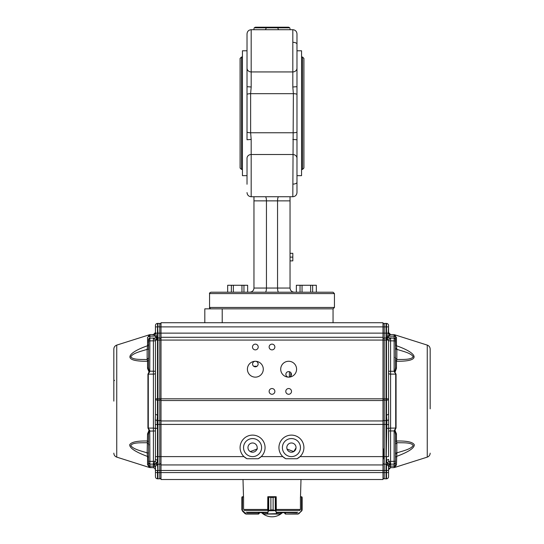 <?xml version="1.0" encoding="UTF-8"?>
<svg xmlns="http://www.w3.org/2000/svg" width="544" height="544" viewBox="0 0 544 544"><rect width="100%" height="100%" fill="white"/><g stroke="black" fill="none" stroke-linecap="round" stroke-linejoin="round"><path stroke-width="0.82" d="M312.63 292.203L312.63 285.267L310.631 285.267L310.631 292.203L333.05 292.203L334.438 293.59L334.438 307.462L333.05 308.849L333.05 322.728L222.217 322.728L222.217 308.849L333.05 308.849L204.816 308.849L204.816 322.728L222.217 322.728M296.976 33.871C296.725 31.341 295.338 29.954 292.815 29.702L251.185 29.702C248.662 29.954 247.275 31.341 247.024 33.871L247.024 86.7L251.185 86.986L250.628 93.67L293.372 93.67L292.815 86.986L292.815 29.702C295.338 29.954 296.725 31.341 296.976 33.871L296.976 94.302A4.162 1.258 180 0 0 293.372 93.67L292.815 196.738C295.338 196.493 296.725 195.106 296.976 192.576L296.976 158.263A4.162 3.754 180 0 0 292.815 154.51L251.185 154.51A4.162 3.754 180 0 0 247.024 158.263L247.024 164.825M247.024 158.263L247.024 184.253M296.976 158.263L296.976 132.144A4.162 1.258 180 0 1 293.372 132.77L250.628 132.77L251.185 139.461L247.024 139.74L247.024 86.7M296.976 50.789L301.553 50.789L301.553 175.658L296.976 175.658M247.024 50.789L242.447 50.789L242.447 175.658L247.024 175.658M290.034 200.872L253.966 200.872L253.966 196.738L290.034 196.738L290.034 288.041C290.285 290.564 291.679 291.951 294.202 292.203L278.664 292.203C277.991 291.951 277.617 290.564 277.549 288.041L290.034 288.041M253.966 200.872L253.966 288.041L277.549 288.041L277.549 200.879C277.603 198.546 277.936 197.166 278.555 196.738M265.445 196.738C266.064 197.166 266.397 198.546 266.451 200.879L266.451 288.041C266.383 290.564 266.009 291.951 265.336 292.203L278.664 292.203M296.976 94.302L296.976 132.144M251.185 139.461L251.185 196.738L292.815 196.738C295.338 196.493 296.725 195.106 296.976 192.576L296.976 184.253M290.034 29.702L290.034 28.587M253.966 29.702L253.966 28.587M288.646 27.2L255.354 27.2L288.646 27.2L289.809 27.826L277.637 27.826L278.576 29.702M333.05 292.203L210.95 292.203L227.671 292.203L227.671 285.267L241.958 285.267L241.958 292.203L233.369 292.203L233.369 285.267M241.958 292.203L249.798 292.203C252.321 291.951 253.715 290.564 253.966 288.041M284.104 292.203L296.351 292.203L296.351 285.267L310.631 285.267M290.034 260.868L292.815 260.868L292.815 253.32L290.034 253.32M292.815 257.115L290.034 257.115M296.976 86.7L292.815 86.986M292.815 139.461L296.976 139.74M265.424 29.702L266.363 27.826L277.637 27.826L277.331 27.2M266.669 27.2L266.363 27.826L254.191 27.826L255.354 27.2M302.525 57.032L303.912 58.419L303.912 168.028L302.525 169.415L302.525 57.032L301.553 57.032M241.475 57.032L241.475 169.415L240.088 168.028L240.088 58.419L241.475 57.032L242.447 57.032M310.631 292.203L302.042 292.203L302.042 285.267M296.351 285.267L296.351 292.203L300.043 292.203L300.043 285.267M312.63 285.267L316.329 285.267L316.329 292.203M243.957 292.203L243.957 285.267L241.958 285.267M233.369 292.203L231.37 292.203L231.37 285.267M243.957 285.267L247.649 285.267L247.649 292.203M296.031 447.855L293.746 451.581L287.055 449.079M257.434 448.929L250.254 451.581M291.421 374.367A2.774 2.774 0 0 1 288.646 377.142A2.774 2.774 0 0 1 285.872 374.367A2.774 2.774 0 0 1 288.646 371.593A2.774 2.774 0 0 1 291.421 374.367M291.421 452.207A4.61 4.61 0 0 1 287.429 445.291A4.61 4.61 0 0 1 295.419 445.291A4.61 4.61 0 0 1 291.421 452.207M252.579 452.207A4.61 4.61 0 0 1 248.581 445.291A4.61 4.61 0 0 1 256.571 445.291A4.61 4.61 0 0 1 252.579 452.207M256.999 366.268L253.701 366.268M280.711 369.206A7.942 7.942 0 0 1 292.618 362.331A7.942 7.942 0 0 1 292.618 376.081A7.942 7.942 0 0 1 280.711 369.206M300.444 447.596A9.017 9.017 0 0 1 286.912 455.403A9.017 9.017 0 0 1 286.912 439.783A9.017 9.017 0 0 1 300.444 447.596M261.596 447.596A9.017 9.017 0 0 1 248.064 455.403A9.017 9.017 0 0 1 248.064 439.783A9.017 9.017 0 0 1 261.596 447.596M258.128 364.038A2.774 2.774 0 0 1 255.354 366.812A2.774 2.774 0 0 1 252.579 364.038A2.774 2.774 0 0 1 255.354 361.264A2.774 2.774 0 0 1 258.128 364.038M247.411 369.206A7.942 7.942 0 0 1 259.318 362.331A7.942 7.942 0 0 1 259.318 376.081A7.942 7.942 0 0 1 247.411 369.206M285.784 391.401A2.87 2.87 0 0 1 290.081 388.919A2.87 2.87 0 0 1 290.081 393.89A2.87 2.87 0 0 1 285.784 391.401M252.484 347.004A2.87 2.87 0 0 1 256.782 344.522A2.87 2.87 0 0 1 256.782 349.486A2.87 2.87 0 0 1 252.484 347.004M269.13 347.004A2.87 2.87 0 0 1 273.435 344.522A2.87 2.87 0 0 1 273.435 349.486A2.87 2.87 0 0 1 269.13 347.004M269.13 391.401A2.87 2.87 0 0 1 273.435 388.919A2.87 2.87 0 0 1 273.435 393.89A2.87 2.87 0 0 1 269.13 391.401M276.719 322.728L382.996 322.728L382.996 456.613L300.064 456.613L297.044 458.742A12.485 12.485 0 0 0 300.315 438.831A12.485 12.485 0 0 0 282.533 438.831A12.485 12.485 0 0 0 285.804 458.742L282.785 456.613L261.215 456.613L258.196 458.742L246.956 458.742A12.485 12.485 0 0 1 243.685 438.831A12.485 12.485 0 0 1 261.467 438.831A12.485 12.485 0 0 1 258.196 458.742M246.956 458.742L243.936 456.613L161.004 456.613L161.004 479.509L382.996 479.509L382.996 470.485L159.78 470.485L159.78 478.781L157.95 478.815L157.95 472.566L155.455 472.566L155.455 476.721A2.081 2.081 0 0 0 157.502 478.802L159.78 478.781A1.251 1.251 0 0 0 161.004 477.53A1.251 1.251 0 0 1 159.78 478.781M267.281 322.728L161.004 322.728L161.004 456.613L157.502 456.613L157.502 428.298L157.236 424.415L155.326 424.674L155.264 419.798L155.455 414.208L157.502 415.249L157.114 420.594L155.264 419.798M384.22 464.209A1.251 1.251 0 0 1 382.996 462.964A1.251 1.251 0 0 0 384.22 464.209A1.251 1.251 0 0 1 383.452 463.93A1.251 1.251 0 0 0 384.22 464.209L384.22 456.613L382.996 456.613L382.996 470.485L384.22 470.485L384.22 464.209L386.498 464.236L386.498 470.485L388.545 470.485L388.545 466.194L390.585 464.161L386.498 464.236L388.545 466.194L388.545 467.058L390.592 466.133L390.592 467.677L390.592 464.216A2.081 2.054 180 0 0 388.545 466.262L390.585 464.161L386.05 464.243L386.05 472.566L157.95 472.566L157.502 464.236L155.455 466.269L153.408 464.216L153.408 461.387L155.19 461.387L155.455 459.347L157.502 460.374L156.971 463.189L153.496 464.168L159.78 464.209L157.95 464.243L157.95 424.415L159.78 424.415L159.78 464.209A1.251 1.251 0 0 0 160.548 463.93A1.251 1.251 0 0 1 159.78 464.209L159.78 470.485L157.95 470.485L157.95 464.243M382.996 337.294L161.004 337.294L382.996 337.294M161.004 464.936L382.996 464.936L161.004 464.936M297.044 458.742L285.804 458.742M243.501 496.985L243.005 479.509L300.995 479.509L300.499 496.985M276.162 496.985L267.838 496.985M277.27 512.666L296.888 512.666M247.112 512.666L266.73 512.666M276.162 496.713L268.396 496.713L270.878 497.406L267.791 496.985L267.702 510M267.838 496.713L268.389 496.713L268.124 510.802L270.871 509.891L268.226 510.673M284.696 513.359L285.512 514.053L284.696 513.359L285.389 513.774L284.696 513.359L284.696 512.666M300.152 510L300.431 509.313L300.152 510M302.158 497.406L302.158 509.891L301.75 510.87L302.158 509.891L302.158 497.406L301.566 496.985L301.893 496.862L300.805 496.713M301.512 510.802L298.976 513.645L297.996 514.053L285.512 514.053L297.996 514.053L301.628 510.993L298.86 513.448L301.512 510.802L301.512 496.985L300.431 496.985L300.431 509.313M300.499 496.713L301.893 496.862M298.976 513.645L297.996 514.053M243.569 509.313L243.569 496.985L242.488 496.985L242.372 510.993L245.024 513.645L246.004 514.053L258.611 514.053L246.004 514.053L245.024 513.645L241.842 509.891L245.922 513.774L258.611 513.774L259.304 513.359L259.304 512.666M243.195 496.713L241.842 497.406L242.107 496.862L243.501 496.713M242.57 496.713L241.842 497.406L241.842 509.891L241.842 497.406M242.148 496.828L242.284 510.673M259.304 513.359L258.611 514.053L259.304 513.359M280.772 512.666L280.5 514.053L263.5 514.053L263.228 512.666M276.298 510L276.209 496.985L273.129 497.406L275.611 496.713M275.257 496.862L275.291 510.462L275.876 510.802L273.122 509.891L275.257 510.605M280.5 514.053L276.665 514.053L276.42 513.645L263.52 514.053L263.255 512.666M275.774 510.673L268.124 510.802L267.58 513.645L268.389 510.993M275.876 496.985L275.876 510.802L276.692 513.448L275.611 510.993M276.692 513.448L276.665 514.053M268.743 496.862L268.743 510.605M267.335 514.053L267.308 513.448M290.782 376.142L290.782 372.592M430.168 408.857L430.168 349.071L430.168 408.857M395.481 348.894L395.481 336.002A1.387 1.346 180 0 0 396.454 337.287C395.128 334.288 395.128 334.288 396.454 337.287L396.454 345.766L395.481 344.651L396.454 345.766C416.799 352.764 422.926 361.699 396.454 361.23L396.454 368.417L395.175 371.872L394.842 371.287L395.481 367.758L395.481 340.904L394.121 340.904L394.121 338.13L395.481 339.517L395.318 338.864A1.387 1.387 0 0 0 394.121 338.13L395.481 339.517L395.481 348.31L396.746 348.459M395.236 338.728L395.481 344.95L395.481 336.002C394.822 334.492 394.822 334.492 395.481 336.002L395.481 336.763L394.121 336.144L394.121 338.13L390.592 338.069L390.592 340.843L388.545 340.843L388.545 340.068L386.498 340.068L386.498 398.8L388.545 398.8L388.545 340.068L386.512 338.599L386.498 340.068L386.05 340.068L386.05 400.187L386.498 400.18L386.498 415.249L388.545 414.208L388.545 373.266A2.081 0.85 180 0 0 390.592 374.116L395.706 374.136L394.121 371.144L396.059 374.156L396.059 428.074L394.924 430.243L396.454 433.813L396.454 441C406.851 440.79 412.801 442.048 414.304 444.774C414.399 448.093 408.449 451.989 396.454 456.464L395.481 457.28M395.481 457.49L395.481 466.228A1.387 1.346 0 0 1 395.624 465.637M395.338 338.898L395.318 338.864A1.387 1.387 0 0 0 394.121 338.13L387.301 337.647L388.178 333.132L386.498 333.132L386.498 337.994L388.545 340.068L390.592 338.069L386.498 337.994L386.512 338.599M382.996 461.468L382.996 401.601M395.481 441.803L396.454 441L396.848 442.714L395.481 444.101L395.481 453.002L396.848 452.88L396.454 464.943C395.182 467.86 395.182 467.86 396.454 464.943L395.481 466.228L395.481 462.72L394.121 464.1A1.387 1.387 0 0 0 395.23 463.508A1.387 1.387 0 0 1 394.121 464.1L390.504 464.168L387.029 463.189L386.498 460.374L386.498 456.613L388.545 456.613L388.674 424.674L386.05 424.415L386.05 456.613L384.22 456.613L384.22 398.8L159.78 398.8L159.78 340.068L382.996 340.068L382.996 340.762M395.175 371.872L394.57 372.32M430.168 349.071C430.059 347.12 429.094 345.794 427.258 345.107L427.258 457.123L394.822 467.412M383.697 458.742L383.697 448.936M394.237 371.294L388.545 371.28L388.545 373.266M396.454 368.417L395.481 367.758M396.44 345.76L396.848 349.35L395.481 349.228L395.481 358.129L396.848 359.516L396.454 361.23L395.481 360.046M396.848 359.516C402.764 359.366 411.169 359.951 413.195 356.782C411.169 353.063 402.764 351.274 396.848 349.35L396.848 359.516M395.4 335.519L395.481 336.002L394.121 334.614L395.481 336.002L394.121 334.614L395.481 336.002L394.89 334.866M391.687 467.656L394.121 467.616L395.481 466.228C394.828 467.731 394.828 467.731 395.481 466.228C394.828 467.731 394.828 467.731 395.481 466.228L394.121 467.616L390.592 467.677L388.545 469.758L390.592 467.677L388.545 469.758L388.545 469.139M396.848 452.88C402.764 450.956 411.169 449.174 413.195 445.448C411.169 442.279 402.764 442.864 396.848 442.714L396.848 452.88M396.746 453.771L395.481 453.92L395.481 462.713L394.121 464.1A1.387 1.387 0 0 0 395.23 463.508A1.387 1.387 0 0 1 394.121 464.1L394.121 461.326L395.481 461.326L395.481 434.472A1.387 0.687 180 0 1 396.454 433.813M395.175 430.358L394.237 430.936L394.842 430.943L395.481 434.472M394.121 431.086L394.57 429.91L394.924 430.243L394.121 431.086L394.121 461.326L390.592 461.387L390.592 464.161M394.57 429.91L396.059 428.074M388.946 338.035L394.121 338.13L395.481 339.517L395.481 340.904M395.481 461.326L395.481 462.713C395.23 463.706 395.23 463.706 395.481 462.713L395.236 463.508A1.387 1.387 0 0 0 395.257 463.474L395.236 463.508A1.387 1.387 0 0 0 395.257 463.474L395.284 463.427A1.387 1.387 0 0 0 395.345 463.325A1.387 1.387 0 0 1 395.284 463.427L395.284 463.427A1.387 1.387 0 0 1 395.284 463.427L395.284 463.427A1.387 1.387 0 0 0 395.345 463.325M395.481 465.467L395.481 462.713A1.387 1.387 0 0 1 395.372 463.264A1.387 1.387 0 0 0 395.481 462.72L395.236 463.508A1.387 1.387 0 0 0 395.257 463.474A1.387 1.387 0 0 1 395.236 463.508A1.387 1.387 0 0 0 395.25 463.488L395.23 463.508A1.387 1.387 0 0 1 394.121 464.1L394.121 466.086L395.481 465.467L394.121 466.086L390.592 466.133M388.545 456.613L388.545 430.957L394.237 430.936M430.168 366.432L430.168 380.997L430.168 366.432M392.306 334.58L394.121 334.614L395.481 336.002M388.545 398.8L388.674 424.674M388.545 371.28L388.545 340.075M388.545 399.14A2.081 1.04 180 0 1 386.498 400.18L386.498 398.8L384.22 398.8L384.22 338.021L386.498 337.994L384.22 338.021A1.251 1.251 -3.2 0 0 382.996 339.266A1.251 1.251 -3.2 0 1 384.22 338.021L384.22 333.132L159.78 333.132L159.78 338.021L156.699 337.647L157.502 337.994L157.502 333.132L155.822 333.132L154.156 334.927L151.694 334.58M388.817 335.444L389.844 334.927L388.178 333.132L388.545 326.89L388.545 332.472L390.592 334.553L388.736 333.343L388.545 332.472L390.592 334.553L388.525 336.07L388.103 338.021M390.517 464.168L386.05 464.243L386.886 420.594L388.736 419.798M386.498 460.374L388.545 459.347L388.81 461.387L390.592 461.387L390.592 428.114A2.081 0.85 -0 0 0 388.545 428.964M161.004 419.961A1.251 0.626 180 0 1 159.78 420.587L159.78 400.173L157.95 400.187L157.95 424.415L157.236 424.415L157.114 420.594L159.78 420.587L159.78 424.415L386.05 424.415L386.05 420.6L386.886 420.594L386.498 415.249M388.545 428.298L386.498 428.298M386.498 337.994L387.301 337.647M394.121 338.13L394.121 336.144L387.512 336.233M392.686 334.587L390.592 334.553L389.096 333.88M388.736 333.343L388.545 332.506M382.996 340.068L386.05 340.068L386.05 326.89L388.545 326.89L388.545 325.509A2.081 2.081 0 0 0 386.498 323.428A2.081 2.081 0 0 1 388.545 325.509A2.081 2.081 0 0 0 386.498 323.428A2.081 2.081 0 0 1 388.545 325.509M395.481 339.531L395.481 342.373M395.379 463.236A1.387 1.387 0 0 0 395.42 463.121A1.387 1.387 0 0 1 395.379 463.236A1.387 1.387 0 0 0 395.481 462.72L395.481 466.228L394.121 467.616L395.481 466.228M382.996 477.53A1.251 1.251 0 0 0 384.22 478.781A1.251 1.251 0 0 1 382.996 477.53A1.251 1.251 180 0 0 384.22 478.781L386.05 478.815L384.22 478.781L384.22 470.485L386.498 470.485L386.498 472.566L388.545 472.566L388.545 476.721L388.545 469.758L390.592 467.677L388.98 468.486M387.029 463.189L388.81 461.387L390.544 464.161M382.996 419.961A1.251 0.626 180 0 0 384.22 420.587L386.05 420.6L386.05 400.187L384.22 400.173A1.251 0.626 180 0 1 382.996 399.548M386.498 323.428L386.05 323.422L386.498 323.428L386.498 333.132L384.22 333.132L384.22 326.89L386.05 326.89L386.05 323.422L384.22 323.449A1.251 1.251 0 0 0 382.996 324.7M386.05 478.815L386.498 478.802L386.498 472.566L386.05 472.566L386.05 478.815L386.498 478.802A2.081 2.081 180 0 0 388.545 476.721A2.081 2.081 0 0 1 386.498 478.802A2.081 2.081 0 0 0 388.545 476.721M113.832 401.118L113.832 349.207L113.832 401.118M148.519 458.497L148.519 466.228A1.387 1.346 0 0 0 147.546 464.943C148.818 467.86 148.818 467.86 147.546 464.943L147.546 456.464C135.551 451.989 129.601 448.093 129.696 444.774C131.199 442.048 137.149 440.79 147.546 441L148.519 441.803M148.519 348.894L148.519 348.31M148.764 338.728L148.519 347.888M155.455 414.208L155.455 340.068L157.502 338.599L157.502 337.987L155.455 340.068L155.455 406.246M161.004 461.468L161.004 401.601M149.43 372.327L149.076 371.987L149.872 371.287L149.43 372.32L147.941 374.156L149.076 371.987L147.546 368.417L147.546 361.23C121.074 361.699 127.201 352.764 147.546 345.766L148.519 344.651L147.546 345.766L147.546 337.287C148.872 334.288 148.872 334.288 147.546 337.287A1.387 1.346 -0 0 0 148.519 336.002L148.519 336.763L149.879 336.144L155.475 336.07L154.156 334.927M148.825 430.358L149.158 430.943L148.519 434.472A1.387 0.687 0 0 0 147.546 433.813L149.076 430.243L147.941 428.074L147.941 374.156M114.526 380.304L113.832 380.997L114.526 380.304M149.076 430.243L149.43 429.91L149.872 430.943L149.076 430.243M147.941 428.074L149.43 429.91M149.158 430.943L149.763 430.936L149.158 430.943M148.519 444.101L147.152 442.714C141.236 442.864 132.831 442.279 130.805 445.448C132.831 449.174 141.236 450.956 147.152 452.88L148.519 453.002M148.519 457.524L147.546 456.464L147.152 452.88L147.546 433.813M148.519 434.472L148.519 466.228C149.158 467.718 149.158 467.718 148.519 466.228L148.519 462.713C148.77 463.706 148.77 463.706 148.519 462.713C148.77 463.706 148.77 463.706 148.519 462.713A1.387 1.387 0 0 0 148.628 463.264A1.387 1.387 0 0 1 148.519 462.713A1.387 1.387 0 0 0 148.628 463.264M147.56 345.76L147.152 349.35C141.229 351.281 132.838 353.049 130.805 356.782C132.831 359.951 141.236 359.366 147.152 359.516L148.519 358.027M160.548 338.3A1.251 1.251 0 0 0 159.78 338.021A1.251 1.251 -24.4 0 1 161.004 339.266A1.251 1.251 0 0 0 159.78 338.021L153.408 338.069L155.455 340.075L155.455 340.843L153.408 340.843L153.408 338.069L149.879 338.13A1.387 1.387 0 0 0 148.682 338.864L148.519 367.758L147.546 368.417M148.519 360.046L147.546 361.23L147.152 359.516L147.152 349.35L148.519 349.228M148.825 371.872L149.763 371.294L149.158 371.287L148.519 367.758M155.455 428.964A2.081 0.85 0 0 0 153.408 428.114L153.408 461.387L149.879 461.326L149.879 464.1A1.387 1.387 0 0 1 148.77 463.508A1.387 1.387 0 0 0 149.872 464.1A1.387 1.387 0 0 1 148.77 463.508A1.387 1.387 0 0 0 149.879 464.1L148.519 462.713L148.519 461.326L149.879 461.326L149.763 430.936M148.519 342.992L148.519 339.531L149.879 338.13L148.519 339.517L148.519 340.904L153.408 340.843L153.408 374.116A2.081 0.85 180 0 0 155.455 373.266M149.763 371.294L149.879 338.13L155.897 338.021L155.475 336.07L156.488 336.233L156.699 337.647L155.897 338.021M155.326 424.674L155.455 428.298L157.502 428.298M148.682 463.372A1.387 1.387 0 0 0 148.764 463.508A1.387 1.387 0 0 1 148.75 463.488L148.77 463.508A1.387 1.387 0 0 0 149.879 464.1L153.408 464.161L149.879 464.1L148.519 462.713L148.764 463.508A1.387 1.387 0 0 1 148.75 463.488L148.764 463.508A1.387 1.387 0 0 1 148.682 463.372A1.387 1.387 0 0 0 148.764 463.508L148.519 462.713L149.879 464.1L153.415 464.161L155.455 466.194M154.85 464.821A2.081 2.054 180 0 0 153.422 464.216L153.408 467.677L155.02 468.486L155.455 470.485L155.455 466.269L155.455 469.758L155.02 468.486L155.455 469.758L155.02 468.486L153.408 467.677L155.02 468.486L153.408 467.677L149.879 467.616L152.313 467.656M148.682 335.342L148.519 336.002L148.913 335.036L148.519 336.002L149.879 334.614L153.408 334.553L155.455 332.472L155.264 333.343L153.408 334.553L155.455 332.472L156.488 336.233M155.455 371.28L149.879 371.144M153.558 464.168L155.19 461.387L156.971 463.189M148.519 336.002L149.879 334.614L148.934 335.016L149.879 334.614L148.519 336.002L149.879 334.614L149.879 338.13A1.387 1.387 0 0 0 148.682 338.864L148.519 339.517L149.879 338.13A1.387 1.387 0 0 0 148.675 338.864L148.662 338.898M155.455 428.298L155.455 456.613L157.502 456.613L157.502 460.374M155.455 340.068L157.502 340.068L157.488 338.599M155.455 459.347L155.455 456.613M148.519 465.467L149.879 466.086L153.408 466.133L155.455 466.922M148.519 466.228L148.913 467.201L148.519 466.228L149.879 467.616L148.519 466.228M149.879 464.1L149.879 467.616L148.934 467.221L152.34 467.656M155.455 466.269L155.455 467.534M157.502 478.802A2.081 2.081 0 0 1 155.455 476.721A2.081 2.081 0 0 0 157.502 478.802L157.502 470.485L155.455 470.485L155.455 472.566M148.553 463.019A1.387 1.387 0 0 1 148.532 462.917L148.764 463.508L148.532 462.917A1.387 1.387 0 0 0 148.553 463.019M157.502 415.249L157.502 400.18L157.95 400.187L157.95 333.132L157.502 333.132L157.502 326.89L155.455 326.89L155.455 325.509L155.455 332.472M155.455 332.506L155.319 333.22M155.264 333.343L153.408 334.553L151.314 334.587M161.004 462.964A1.251 1.251 0 0 1 159.78 464.209A1.251 1.251 0 0 0 161.004 462.964M161.004 324.7A1.251 1.251 0 0 0 159.78 323.449L157.95 323.422L157.95 326.89L159.78 326.89L159.78 333.132L157.95 333.132L157.502 323.428A2.081 2.081 0 0 0 155.455 325.509A2.081 2.081 0 0 1 157.502 323.428A2.081 2.081 0 0 0 155.455 325.509A2.081 2.081 0 0 1 157.502 323.428L157.95 323.422M296.976 68.177A4.162 3.754 180 0 1 292.815 71.93L251.185 71.93A4.162 3.754 180 0 1 247.024 68.177M247.024 33.871C247.275 31.341 248.662 29.954 251.185 29.702L251.185 86.986M247.024 132.144A4.162 1.258 180 0 0 250.628 132.77L250.628 93.67A4.162 1.258 180 0 0 247.024 94.302M334.438 307.462L209.562 307.462C209.216 307.802 209.678 308.264 210.95 308.849M334.438 293.59L209.562 293.59L209.562 307.462M292.815 42.33A4.162 1.795 0 0 1 296.976 44.125M292.815 184.11A4.162 1.795 -0 0 0 296.976 182.315M382.996 400.534L161.004 400.534M161.004 420.947L382.996 420.947M384.22 323.449L384.22 326.89L159.78 326.89L159.78 323.449M246.044 512.258L267.056 512.258M276.944 512.258L297.956 512.258M276.162 510.428L299.941 510.428M244.059 510.428L267.838 510.428M243.644 509.463L267.791 509.463M276.209 509.463L300.356 509.463M285.389 514.053L285.593 512.666M301.995 510.462L301.995 497.08M285.512 514.053L298.078 513.774M258.488 514.053L258.407 512.666M267.791 509.313L267.709 509.918M276.93 513.774L280.745 513.774L280.745 512.666M273.129 509.891L273.122 497.406L273.129 509.891L270.878 509.891L270.871 497.406L270.871 509.891M263.255 513.774L267.07 513.774M273.129 497.406L270.871 497.406M289.394 371.695L289.394 377.033M396.059 374.156L395.706 374.136L395.706 428.094L390.592 428.114L390.592 340.843L394.121 340.904L394.121 371.144M394.121 336.144L394.121 334.614M391.66 467.656L394.121 467.616L394.121 466.086M113.832 453.159C113.941 455.11 114.906 456.436 116.742 457.123L116.742 345.107C114.906 345.794 113.941 347.12 113.832 349.071M148.294 428.094L148.294 374.136L153.408 374.116L153.408 428.114L148.294 428.094M155.455 430.957L149.879 431.086M149.879 338.13A1.387 1.387 0 0 0 148.675 338.864L148.995 339.374L148.682 338.864M155.455 398.8L157.502 398.8L157.502 400.18A2.081 1.04 180 0 1 155.455 399.14M161.004 399.548A1.251 0.626 180 0 1 159.78 400.173L159.78 398.8L157.502 398.8L157.502 340.068L159.78 340.068L159.78 338.021A1.251 1.251 0 0 1 161.004 339.266A1.251 1.251 -24.4 0 0 159.78 338.021M251.185 196.738C248.662 196.493 247.275 195.106 247.024 192.576C247.275 195.106 248.662 196.493 251.185 196.738M209.562 293.59C209.216 293.25 209.678 292.788 210.95 292.203M301.553 169.415L302.525 169.415M241.475 169.415L242.447 169.415M276.216 509.313L276.291 509.918M261.555 512.666A15.259 15.259 0 0 0 282.445 512.666M427.258 457.123C429.094 456.436 430.059 455.11 430.168 453.159M395.066 357.408L395.481 357.83M383.404 463.93L382.996 464.345M383.404 338.3L382.996 337.885M427.258 345.107L394.815 334.818M395.481 349.228L395.481 348.017M395.481 347.426L395.481 345.739M395.481 359.19L395.481 358.244M395.481 456.491L395.481 454.811M395.481 454.206L395.481 453.002M392.979 467.636L392.346 467.643M388.545 467.058L388.545 467.534L388.545 467.058M388.545 468.418L388.545 469.05L388.545 468.418M388.545 469.098L388.545 469.554L388.545 469.098M148.934 444.822L148.519 444.4M116.742 457.123L149.178 467.412M116.742 345.107L149.11 334.866M148.519 359.19L148.519 358.244M151.654 467.643L151.021 467.636M155.455 468.411L155.455 469.547L155.455 468.411M155.02 468.486L154.136 467.82M157.332 464.236L156.665 464.222M156.638 464.222L155.904 464.209M155.19 464.195L153.993 464.175"/></g></svg>
